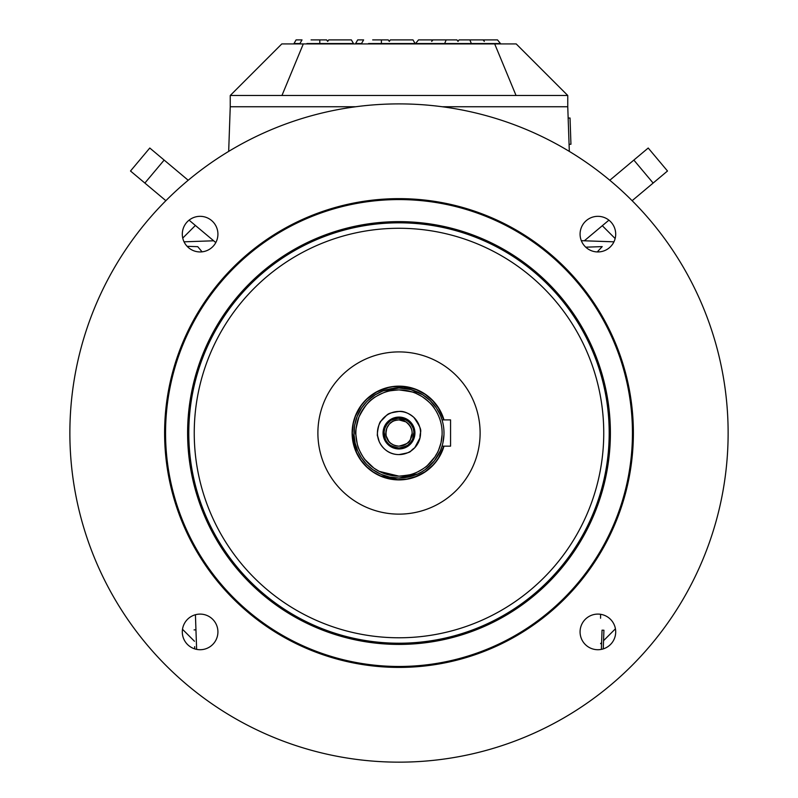 <?xml version="1.0" encoding="UTF-8"?>
<svg xmlns="http://www.w3.org/2000/svg" width="798" height="798" viewBox="0 0 798 798"><rect width="100%" height="100%" fill="white"/><g stroke="black" fill="none" stroke-linecap="round" stroke-linejoin="round"><path stroke-width="1.2" d="M602.31 225.714L615.148 238.542M182.742 238.093L195.38 225.455M194.473 641.263L182.493 629.283M615.428 628.804L603.547 640.674M601.602 642.619L600.575 643.657M440.795 416.356L442.042 419.898L450.561 419.898L450.561 446.152L442.042 446.152L440.227 451.04L434.331 460.895L425.214 469.613L421.534 471.977L417.603 473.992L399.08 478.022M603.258 648.894L603.916 630.23L602.041 630.171L601.373 649.382M456.356 375.668A81.107 81.107 0 0 1 419.997 511.368A81.107 81.107 0 0 1 320.656 412.027A81.107 81.107 0 0 1 456.356 375.668M543.777 288.248A204.747 204.747 0 0 0 201.226 380.028A204.747 204.747 0 0 0 451.997 630.799A204.747 204.747 0 0 0 543.777 288.248M547.637 284.387A210.213 210.213 0 0 1 453.404 636.066A210.213 210.213 0 0 1 195.949 378.621A210.213 210.213 0 0 1 547.637 284.387M548.475 283.549A211.39 211.39 0 0 1 453.713 637.213A211.39 211.39 0 0 1 194.812 378.312A211.39 211.39 0 0 1 548.475 283.549M564.076 267.948A233.455 233.455 0 0 1 459.419 658.52A233.455 233.455 0 0 1 173.505 372.606A233.455 233.455 0 0 1 564.076 267.948M564.735 267.29A234.393 234.393 0 0 1 459.668 659.427A234.393 234.393 0 0 1 172.597 372.357A234.393 234.393 0 0 1 564.735 267.29M615.697 234.133A17.815 17.815 0 0 1 588.984 249.565A17.815 17.815 0 0 1 588.984 218.712A17.815 17.815 0 0 1 615.697 234.133M200.118 216.328A17.815 17.815 0 0 1 215.54 243.041A17.815 17.815 0 0 1 184.687 243.041A17.815 17.815 0 0 1 200.118 216.328M182.303 631.906A17.815 17.815 0 0 1 209.016 616.485A17.815 17.815 0 0 1 209.016 647.338A17.815 17.815 0 0 1 182.303 631.906M631.727 200.298A329.125 329.125 0 0 1 484.187 750.938A329.125 329.125 0 0 1 81.087 347.838A329.125 329.125 0 0 1 631.727 200.298M597.882 649.722A17.815 17.815 0 0 1 582.46 622.999A17.815 17.815 0 0 1 613.313 622.999A17.815 17.815 0 0 1 597.882 649.722M355.848 106.733L230.243 106.733L230.243 95.491L567.757 95.491L567.757 106.733L442.152 106.733M281.953 95.491L303.31 43.92L281.804 43.92L230.243 95.491M516.047 95.491L494.69 43.92L303.31 43.92M494.69 43.92L516.196 43.92L567.757 95.491M483.029 39.9L497.493 39.9L500.466 43.541L471.349 43.541L469.852 39.9L483.029 39.9L484.316 41.396L483.768 39.9M432.985 39.9L431.698 41.396L432.247 39.9L456.955 39.9L458.002 41.396L459.059 39.9L469.852 39.9M446.162 39.9L444.666 43.541L415.549 43.541L418.511 39.9L432.247 39.9M444.666 43.541L471.349 43.541M357.704 39.9L363.619 39.9L361.514 43.541L355.599 43.541L357.704 39.9M389.294 41.396L388.237 39.9L381.394 39.9L381.394 43.541L415.09 43.541L412.985 39.9L390.342 39.9L389.294 41.396M372.676 39.9L381.394 39.9M368.536 43.541L381.394 43.541M296.098 39.9L302.023 39.9L299.918 43.541L293.993 43.541L296.098 39.9M327.689 41.396L326.641 39.9L319.789 39.9L319.789 43.541L353.484 43.541L351.379 39.9L328.736 39.9L327.689 41.396M311.07 39.9L319.789 39.9M306.931 43.541L319.789 43.541M443.798 419.898A46.693 46.693 0 0 0 371.918 394.99A46.693 46.693 0 0 0 371.918 471.059A46.693 46.693 0 0 0 443.798 446.152L438.621 457.733L435.927 461.593L432.815 465.204L425.164 471.708L416.287 476.396L406.92 479.049L397.195 479.678L388.566 478.541L380.297 475.808L373.294 472.017L367.05 467.079L361.035 460.227L356.487 452.336L352.307 433.025L353.344 423.139L355.509 416.027L361.035 405.823L363.858 402.262L367.05 398.97L376.706 391.998L388.566 387.509L392.835 386.741L406.92 387L416.287 389.653L425.164 394.342L432.815 400.845L438.621 408.317L443.808 419.898M443.937 430.671L443.987 433.803M442.85 443.119L443.967 434.651M398.99 446.152A13.127 13.127 0 0 0 402.701 445.613A13.127 13.127 0 0 1 395.279 445.613A13.127 13.127 0 0 0 398.99 446.152L395.968 445.803M404.426 444.975A13.127 13.127 0 0 0 412.107 433.543A13.127 13.127 0 0 1 404.426 444.975L402.022 445.803M412.037 431.578A13.127 13.127 0 0 0 411.199 428.197A13.127 13.127 0 0 1 412.037 431.578A13.127 13.127 0 0 0 411.189 428.157A13.127 13.127 0 0 1 412.037 431.578M408.027 423.499A13.127 13.127 0 0 0 404.377 421.055A13.127 13.127 0 0 1 408.027 423.499A13.127 13.127 0 0 0 399.17 419.898A13.127 13.127 0 0 1 403.539 420.706A13.127 13.127 0 0 0 399.17 419.898A13.127 13.127 0 0 1 408.027 423.499M398.82 419.898A13.127 13.127 0 0 0 394.451 420.706A13.127 13.127 0 0 1 398.82 419.898M393.604 421.055A13.127 13.127 0 0 0 389.963 423.499A13.127 13.127 0 0 1 393.604 421.055A13.127 13.127 0 0 0 389.943 423.519A13.127 13.127 0 0 1 393.604 421.055M386.791 428.197A13.127 13.127 0 0 0 385.943 431.578A13.127 13.127 0 0 1 386.791 428.197A13.127 13.127 0 0 0 385.873 433.533A13.127 13.127 0 0 1 388.875 424.666A13.127 13.127 0 0 0 386.801 428.157L389.085 424.416M385.883 433.543A13.127 13.127 0 0 0 393.564 444.975A13.127 13.127 0 0 1 385.883 433.543A13.127 13.127 0 0 0 393.564 444.975A13.127 13.127 0 0 1 385.883 433.543L386.192 435.917M405.903 421.863L398.99 419.898A13.127 13.127 0 0 0 394.431 420.716A13.127 13.127 0 0 1 398.99 419.898A13.127 13.127 0 0 0 387.629 439.588A13.127 13.127 0 0 0 410.362 439.588A13.127 13.127 0 0 0 398.99 419.898L405.943 421.883C410.282 425.474 412.347 429.354 412.107 433.533C408.965 441.234 413.224 442.212 398.99 446.152C391.619 445.394 387.349 441.992 386.202 435.957C385.574 430.721 386.831 426.571 389.943 423.519C391.11 421.613 394.122 420.406 398.99 419.898L397.743 419.957M395.279 445.613A13.127 13.127 0 0 0 412.107 433.533A13.127 13.127 0 0 1 395.279 445.613M397.564 418.092L406.93 420.297C410.771 421.514 415.369 432.476 413.963 432.027C411.419 439.578 415.987 444.217 398.99 448.027C390.561 447.159 385.693 443.269 384.367 436.376C383.778 437.294 383.549 428.696 386.561 424.616C392.127 419.409 389.484 419.558 398.99 418.022L391.06 420.297C387.21 421.514 382.621 432.476 384.028 432.027C386.561 439.578 382.003 444.217 398.99 448.027C407.419 447.159 412.297 443.269 413.613 436.376C414.212 437.294 414.441 428.696 411.419 424.616C405.853 419.409 408.506 419.558 398.99 418.022A15.002 15.002 0 0 1 411.987 440.526A15.002 15.002 0 0 1 386.003 440.526A15.002 15.002 0 0 1 398.99 418.022A15.002 15.002 0 0 0 398.82 418.022M398.99 417.085A15.94 15.94 0 0 1 412.795 440.995A15.94 15.94 0 0 1 385.195 440.995A15.94 15.94 0 0 1 398.99 417.085A15.94 15.94 0 0 0 385.195 440.995A15.94 15.94 0 0 0 412.795 440.995A15.94 15.94 0 0 0 398.99 417.085L398.82 417.085M383.06 432.586L383.07 433.633M383.668 437.414L384.387 439.409M403.499 448.306L405.584 447.538M409.863 444.686L410.621 443.927M411.279 422.87L409.982 421.474M405.534 418.491L404.526 418.072M398.99 411.459A21.566 21.566 0 0 0 380.317 443.808A21.566 21.566 0 0 0 417.673 443.808A21.566 21.566 0 0 0 398.99 411.459C403.269 410.86 408.227 412.835 413.863 417.394C424.426 432.955 419.598 429.793 420.017 437.843L414.721 447.778C408.027 452.276 414.401 451.678 398.99 454.591C387.569 454.621 381.663 446.77 379.23 441.663L377.614 435.868C376.556 437.384 378.412 422.182 381.125 420.935C389.125 413.454 385.324 413.663 398.99 411.459M398.99 389.893C390.671 390.591 386.292 391.279 385.843 391.948C387.09 390.94 373.604 397.145 372.596 398.91C368.546 401.204 363.988 407.249 358.93 417.045C355.878 428.307 354.861 434.182 355.898 434.681C357.005 443.409 357.943 447.977 358.701 448.416C358.103 448.017 363.698 458.77 365.125 459.738L373.863 468.087L379.24 471.369L398.99 476.157C408.975 475.149 414.212 474.162 414.691 473.194C414.272 473.952 426.431 467.239 427.409 465.473L435.01 456.765C438.381 450.301 436.835 455.848 441.035 442.661L442.092 434.681C442.441 425.484 439.987 416.875 434.72 408.845C433.274 405.753 428.975 401.603 421.823 396.416L416.017 393.394C417.115 392.796 411.439 391.628 398.99 389.893A43.132 43.132 0 0 1 436.346 454.591A43.132 43.132 0 0 1 361.644 454.591A43.132 43.132 0 0 1 398.99 389.893M383.369 390.821L398.99 388.018A45.007 45.007 0 0 0 360.018 455.528A45.007 45.007 0 0 0 437.962 455.528A45.007 45.007 0 0 0 398.99 388.018L410.81 389.594L422.81 394.83L430.012 400.416L436.277 407.798L439.818 414.082M398.99 386.142A46.883 46.883 0 0 1 443.997 419.898L437.833 406.751L431.309 399.06L423.798 393.234L415.269 389.065L398.99 386.142L390.721 386.87L382.721 389.065L374.182 393.234L366.681 399.06L360.157 406.741L355.449 415.658L352.786 425.065L352.118 432.356L353.295 443.498L355.2 449.753L359.848 458.82L364.806 465.094L371.678 471.129L379.609 475.708L398.99 479.897L408.915 478.85L413.703 477.543L426.302 471.129L433.184 465.094L438.142 458.82L441.952 451.798L444.007 446.152A46.883 46.883 0 0 1 352.327 428.596A46.883 46.883 0 0 1 398.99 386.142M398.99 478.022L389.474 477.024L381.544 474.511M380.377 473.992L372.776 469.613L367.17 464.845M366.172 463.818L361.414 457.793L357.763 451.06M357.753 451.04L355.12 443.08L354.023 434.77L354.631 425.384L357.185 416.386M357.195 416.356L361.713 407.798L366.422 401.973M367.978 400.416L375.18 394.83L382.013 391.349M442.042 419.898A45.007 45.007 0 0 0 398.99 388.018A45.007 45.007 0 0 1 437.962 455.528A45.007 45.007 0 0 1 360.018 455.528A45.007 45.007 0 0 1 398.99 388.018A45.007 45.007 0 0 0 390.172 477.154A45.007 45.007 0 0 0 442.042 446.152M392.087 421.863L389.943 423.519M386.761 428.277L385.873 433.533M386.202 435.997L388.736 441.214M391.02 443.459L393.564 444.975M404.466 444.955L406.601 443.728M407.02 443.419L409.254 441.214M411.778 435.997L412.107 433.523M408.905 424.416L408.037 423.519M407.997 423.469L405.973 421.903M400.426 418.092L404.177 418.95L409.334 422.152M413.873 434.9L413.603 436.416M412.736 439.05A15.002 15.002 0 0 0 412.736 439.03L410.771 442.311L407.738 445.214L402.431 447.628M387.429 423.469A15.002 15.002 0 0 0 384.008 433.603M384.576 437.154A15.002 15.002 0 0 0 385.244 439.03M403.239 447.409A15.002 15.002 0 0 0 405.194 446.681M409.224 443.997A15.002 15.002 0 0 0 409.933 443.289M405.145 419.339A15.002 15.002 0 0 0 404.197 418.96M570.49 131.121L570.031 118.014L570.49 131.121C571.019 146.323 571.109 148.927 570.49 131.121M569.074 144.308L570.949 144.239L570.031 118.004L568.156 118.074M602.211 246.612L597.253 251.939L602.211 246.612L585.762 247.181L602.211 246.612M196.208 637.163L195.57 618.979M194.662 646.649L194.742 648.894M196.508 645.712L195.949 629.841L194.074 629.901M196.059 632.924L195.989 631.009M196.228 637.881L196.627 649.382L196.228 637.881M195.53 617.822L195.729 623.537M195.42 614.729L196.627 649.382M600.575 614.3L600.575 618.241M184.049 241.824L213.665 240.787M202.084 251.839L197.754 246.682L187.101 246.313L197.754 246.682L202.084 251.839M230.243 106.752L228.677 151.391L230.243 106.752L228.677 151.391L230.243 106.752L228.677 151.391L230.243 106.752L355.718 106.752L230.243 106.752L228.677 151.391L230.243 106.752M442.282 106.752L567.757 106.752L569.323 151.391L567.757 106.752L442.282 106.752M613.951 241.824L581.323 240.687L613.951 241.824M584.336 240.787L608.924 220.158L584.336 240.787M632.126 200.697L653.133 183.061L633.851 160.079L609.802 180.258L648.215 148.029L667.497 171.011L648.215 148.029L633.851 160.079L653.133 183.061L667.497 171.011L632.126 200.697M188.198 180.258L164.149 160.079L144.867 183.061L165.874 200.697L144.867 183.061L164.149 160.079L188.198 180.258M189.076 220.158L215.799 242.582L189.076 220.158M149.785 148.029L164.149 160.079L149.785 148.029L130.503 171.011L144.867 183.061L130.503 171.011L149.785 148.029M187.101 246.313L197.754 246.682"/></g></svg>
